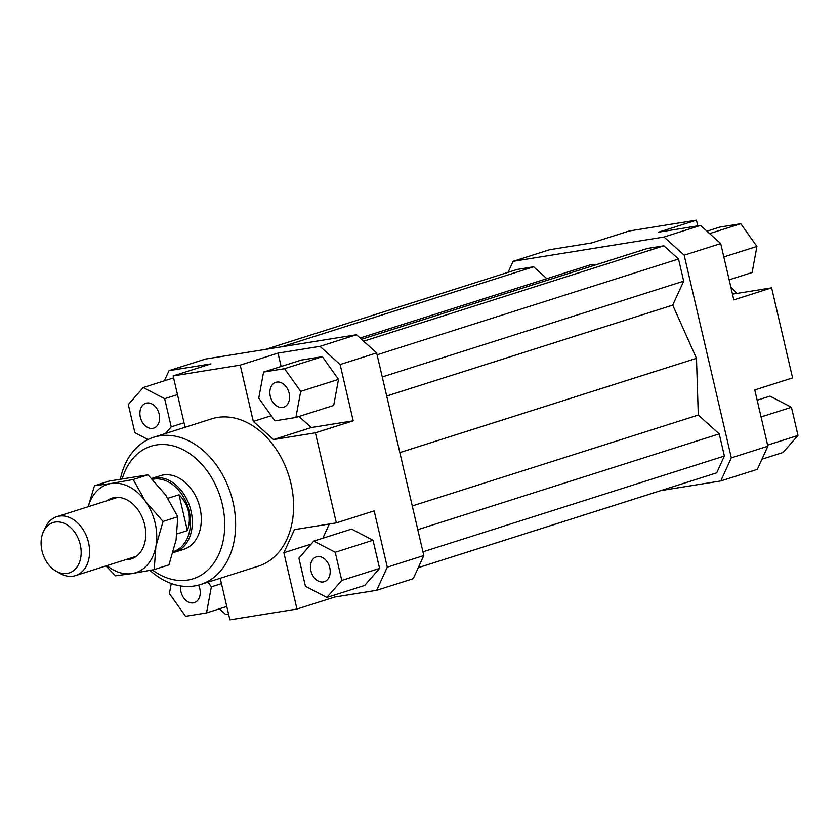 <?xml version="1.0" encoding="UTF-8"?>
<svg xmlns="http://www.w3.org/2000/svg" width="840" height="840" viewBox="0 0 840 840"><rect width="100%" height="100%" fill="white"/><g stroke="black" fill="none" stroke-linecap="round" stroke-linejoin="round"><path stroke-width="1.26" d="M174.741 552.184L183.74 549.328A38.64 28.161 72.4 0 0 199.983 508.001A38.64 28.161 72.4 0 0 160.335 475.681L151.62 478.454A38.64 28.161 72.4 0 1 190.995 510.856A38.64 28.161 72.4 0 1 174.741 552.184A38.64 28.161 72.4 0 1 173.009 552.657M152.45 479.304A37.674 27.457 72.4 0 1 189.2 511.319A37.674 27.457 72.4 0 1 173.366 551.607L173.313 551.628M187.362 530.607L179.015 494.76C183.823 499.58 186.984 505.176 188.507 511.539C189.945 517.923 189.567 524.286 187.362 530.607L177.02 533.894M56.154 571.211L60.354 573.573A30.912 22.533 -107.6 0 0 75.537 575.6A30.912 22.533 -107.6 0 0 88.526 542.546A30.912 22.533 -107.6 0 0 56.816 516.684A30.912 22.533 -107.6 0 0 45.591 527.111L43.523 531.457A26.45 19.278 72.4 0 1 63.084 522.889A26.45 19.278 72.4 0 1 80.262 544.667A26.45 19.278 72.4 0 1 75.663 568.691A26.45 19.278 72.4 0 1 56.154 571.211A26.45 19.278 72.4 0 1 42 550.83A26.45 19.278 72.4 0 1 43.523 531.457M167.905 498.288L179.015 494.76M198.566 585.102A13.041 9.503 72.4 0 1 199.804 588.683A13.041 9.503 72.4 0 1 194.323 602.626A13.041 9.503 72.4 0 1 180.947 591.717A13.041 9.503 72.4 0 1 180.621 585.921M317.383 556.605A13.041 9.503 72.4 0 1 329.595 567.063A13.041 9.503 72.4 0 1 324.282 581.69A13.041 9.503 72.4 0 1 323.284 581.931A13.041 9.503 72.4 0 1 311.073 571.462A13.041 9.503 72.4 0 1 316.386 556.836A13.041 9.503 72.4 0 1 317.383 556.605M270.291 396.281A13.041 9.503 72.4 0 1 275.772 382.337A13.041 9.503 72.4 0 1 289.159 393.246A13.041 9.503 72.4 0 1 283.679 407.19A13.041 9.503 72.4 0 1 270.291 396.281M152.712 428.369A13.041 9.503 72.4 0 1 140.511 417.9A13.041 9.503 72.4 0 1 145.824 403.274A13.041 9.503 72.4 0 1 146.822 403.032A13.041 9.503 72.4 0 1 159.023 413.501A13.041 9.503 72.4 0 1 153.72 428.127A13.041 9.503 72.4 0 1 152.712 428.369M153.678 437.262L211.649 418.845A77.27 56.333 72.4 0 1 290.945 483.483A77.27 56.333 72.4 0 1 258.447 566.129L200.477 584.546A77.27 56.333 -107.6 0 0 232.974 501.9A77.27 56.333 -107.6 0 0 153.678 437.262A77.27 56.333 -107.6 0 0 120.372 478.968M149.951 570.392A77.27 56.333 -107.6 0 0 200.477 584.546M122.314 478.622A69.542 50.694 72.4 0 1 172.956 445.841A69.542 50.694 72.4 0 1 222.338 504.399A69.542 50.694 72.4 0 1 207.785 570.077A69.542 50.694 72.4 0 1 152.355 569.929M757.302 469.34L767.875 446.219L731.325 457.832L720.762 480.953L757.302 469.34M767.875 446.219L754.772 389.928L792.582 377.916L771.624 287.847L733.814 299.869L720.72 243.579L700.539 225.414L663.999 237.027L684.17 255.192L720.72 243.579M720.762 480.953L660.775 490.613M220.216 578.277L229.898 619.847L296.971 609.042L283.868 552.751L311.168 544.078M164.378 380.814L169.019 370.661L205.569 359.048L356.486 334.74L319.935 346.353L340.116 364.518L376.656 352.905L356.486 334.74M169.019 370.661L210.945 363.909L173.135 375.921L240.209 365.117L278.019 353.105L319.935 346.353M413.249 578.666L423.812 555.545L387.272 567.158L376.698 590.279L413.249 578.666M423.812 555.545L376.656 352.905M376.698 590.279L334.782 597.03L296.971 609.042M228.564 614.135L225.782 614.586L219.377 608.822M340.116 364.518L353.209 420.808L315.399 432.82L336.357 522.879L374.168 510.867L387.272 567.158M278.019 353.105L281.127 366.481M298.988 416.483L311.294 427.56L353.209 420.808M322.35 356.675L301.371 360.045L263.56 372.068L258.752 398.149L274.911 420.851L295.89 417.469L333.701 405.457L338.51 379.376L322.35 356.675L284.54 368.687L263.56 372.068M329.322 524.013L322.833 538.22M336.357 522.879L294.441 529.641L283.868 552.751M334.32 595.067L334.782 597.03M271.257 415.706L253.302 421.407L273.483 439.572L311.294 427.56M315.399 432.82L273.483 439.572M173.135 375.921L185.084 427.287M700.539 225.414L658.623 232.166L696.433 220.154L629.36 230.958L591.549 242.97L549.623 249.722L513.072 261.334L663.999 237.027M508.053 272.328L513.072 261.334M732.49 294.157L771.624 287.847M696.433 220.154L697.756 225.866M706.944 231.178L719.786 227.094L740.764 223.713L709.643 233.604M740.764 223.713L756.924 246.424L752.115 272.506L729.151 279.804M756.924 246.424L723.828 256.935M757.166 400.207L770.007 396.133L791.448 407.284L798 435.456L767.613 445.106M791.448 407.284L761.061 416.945M798 435.456L783.111 452.466L761.943 459.186M165.354 433.556L171.213 426.856L164.661 398.695L143.209 387.534L128.321 404.544L134.883 432.716L148.008 439.541M171.213 426.856L184.034 422.782M164.661 398.695L177.482 394.622M143.209 387.534L173.586 377.885M295.89 417.469L300.699 391.387L338.51 379.376M300.699 391.387L284.54 368.687M253.302 421.407L240.209 365.117M379.586 568.407L373.034 540.246L351.593 529.085L313.782 541.097L298.893 558.106L305.445 586.278L326.886 597.429L364.697 585.417L379.586 568.407L341.775 580.419L335.223 552.258L373.034 540.246M335.223 552.258L313.782 541.097M326.886 597.429L341.775 580.419M171.266 583.496L169.397 593.575L185.566 616.287L206.535 612.906L226.779 606.47M206.535 612.906L211.355 586.824L221.466 583.611M211.355 586.824L208.026 582.151M736.775 293.465A77.27 56.333 -107.6 0 0 730.832 287.028M422.951 551.817L724.385 456.036L716.699 472.846L418.278 567.672M724.385 456.036L719.229 433.892L417.795 529.673M719.229 433.892L698.303 415.055L412.272 505.943M698.303 415.055L696.486 358.323L399.861 452.582M595.518 264.936L592.053 264.306L360.119 338.006M546.829 278.681L533.62 266.784L282.03 346.731M533.62 266.784L517.135 269.441L265.545 349.387M684.17 255.192L731.325 457.832M696.486 358.323L672.725 305.13L683.687 281.159L678.531 259.014L663.863 245.805L647.377 248.462L361.536 339.286M672.725 305.13L386.694 396.018M683.687 281.159L382.253 376.94M678.531 259.014L377.097 354.795M663.863 245.805L363.657 341.197M154.172 569.583L132.101 573.552A46.358 33.8 -107.6 0 0 155.904 546.357A46.358 33.8 -107.6 0 0 155.159 523.12A46.358 33.8 -107.6 0 0 145.425 501.333L163.054 521.43L155.904 546.357L154.172 569.583L168.934 564.889L176.075 539.952L177.817 516.736L165.596 494.918L147.977 474.82L109.242 481.068L94.479 485.751L111.142 483.494A46.358 33.8 -107.6 0 0 88.252 506.699M106.859 500.787A31.878 23.236 72.4 0 1 138.474 510.521A31.878 23.236 72.4 0 1 144.679 524.811A31.878 23.236 72.4 0 1 145.772 533.505A31.878 23.236 72.4 0 1 125.58 559.702M106.974 565.614A46.358 33.8 -107.6 0 0 132.101 573.552L115.448 575.82L105.956 565.929M88.148 506.73L94.479 485.751M111.142 483.494L133.214 479.514L145.425 501.333A46.358 33.8 -107.6 0 0 111.142 483.494M147.977 474.82L133.214 479.514M177.817 516.736L163.054 521.43M75.537 575.6L136.395 556.259M56.816 516.684L117.674 497.354"/></g></svg>
